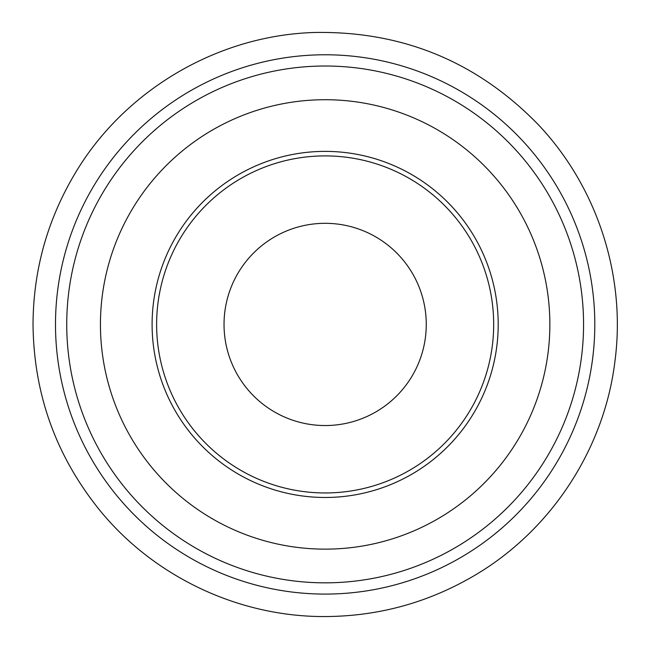 <?xml version="1.0" encoding="UTF-8"?>
<svg xmlns="http://www.w3.org/2000/svg" width="649" height="649" viewBox="0 0 649 649"><rect width="100%" height="100%" fill="white"/><g stroke="black" fill="none" stroke-linecap="round" stroke-linejoin="round"><path stroke-width="0.97" d="M325.149 54.776A269.651 269.651 0 0 1 558.675 459.257A269.651 269.651 0 0 1 91.623 459.257A269.651 269.651 0 0 1 325.149 54.776M325.149 66.011A258.416 258.416 0 0 1 548.94 453.635A258.416 258.416 0 0 1 101.358 453.635A258.416 258.416 0 0 1 325.149 66.011M325.149 99.719A224.708 224.708 0 0 1 519.752 436.785A224.708 224.708 0 0 1 130.546 436.785A224.708 224.708 0 0 1 325.149 99.719M325.149 223.313A101.122 101.122 0 0 1 412.723 374.984A101.122 101.122 0 0 1 237.575 374.984A101.122 101.122 0 0 1 325.149 223.313M325.149 492.956A168.529 168.529 0 0 0 493.678 324.427A168.529 168.529 0 0 0 325.149 155.898A168.529 168.529 0 0 0 156.62 324.427A168.529 168.529 0 0 0 325.149 492.956A168.529 168.529 0 0 0 493.678 324.427A168.529 168.529 0 0 0 325.149 155.898A168.529 168.529 0 0 0 156.62 324.427A168.529 168.529 0 0 0 325.149 492.956M325.149 151.379A173.048 173.048 0 0 1 475.011 410.955A173.048 173.048 0 0 1 175.287 410.955A173.048 173.048 0 0 1 325.149 151.379M325.149 616.55C239.311 617.029 154.413 577.083 100.068 510.633C56.082 456.352 33.74 394.284 33.026 324.427C33.286 271.217 46.842 221.65 73.71 175.725C123.034 90.746 217.748 34.738 315.974 32.45C403.191 31.306 477.234 61.971 538.094 124.454C597.21 186.701 626.204 275.939 614.968 361.039C604.365 449.343 550.685 531.069 473.851 575.866C427.926 602.734 378.359 616.29 325.149 616.55"/></g></svg>
